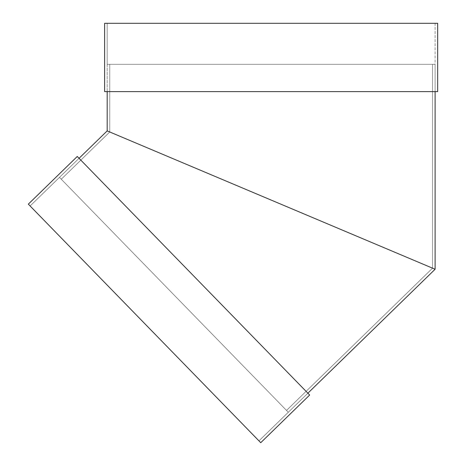 <?xml version="1.0" encoding="UTF-8"?>
<svg xmlns="http://www.w3.org/2000/svg" width="466" height="466" viewBox="0 0 466 466"><rect width="100%" height="100%" fill="white"/><g stroke="black" fill="none" stroke-linecap="round" stroke-linejoin="round"><path stroke-width="0.35" stroke-dasharray="2.33 1.75" d="M155.306 151.2L271.165 200.077L109.749 131.983L112.848 133.288L109.749 131.983L110.524 132.309L109.749 131.983L109.749 64.291L432.547 64.291L432.547 268.16L107.186 130.899L114.246 133.876L109.749 131.983L109.749 64.291L435.11 64.291L107.186 64.291L107.186 91.616L107.186 23.3L435.11 23.3L435.11 91.616L435.11 64.291L110.524 64.291L432.547 64.291L432.547 268.16L431.772 267.834L434.318 268.911L112.848 133.288L286.969 206.741M435.11 269.243L429.448 266.855L432.547 268.16L286.52 410.424L285.978 409.87L286.52 410.424L432.547 268.16L431.772 267.834L432.547 268.16L432.547 64.291L109.749 64.291L432.547 64.291M107.186 64.291L107.186 23.3L435.11 23.3L107.186 23.3L107.186 91.616L435.11 91.616L435.11 64.291L107.186 64.291L435.11 64.291L435.11 91.616L104.623 91.616L437.673 91.616L107.186 91.616L435.11 91.616L107.186 91.616L107.186 64.291L435.11 64.291M279.163 203.45L282.944 205.046M318.424 220.016L325.862 223.156L318.424 220.016M333.458 226.36L340.634 229.383L333.458 226.36M347.886 232.447L354.754 235.342L347.886 232.447M361.558 238.213L368.041 240.945L361.558 238.213M374.379 243.619L380.367 246.147L374.379 243.619M386.203 248.611L391.667 250.912L386.203 248.611M396.904 253.125L401.791 255.187L396.904 253.125M406.399 257.127L410.663 258.927L406.399 257.127M414.583 260.581L418.183 262.102L414.583 260.581M421.375 263.447L424.276 264.671L421.375 263.447M426.699 265.696L428.866 266.61L426.699 265.696M430.433 267.268L431.609 267.764L430.433 267.268M418.2 262.108L429.448 266.855M318.744 220.15L347.187 232.15M107.966 131.231L332.905 226.126M348.44 232.68L347.228 232.167M119.669 136.165L195.068 167.976M193.844 167.457L109.749 131.983L61.267 179.218L286.52 410.424L432.547 268.16L434.318 268.911L428.05 266.261M310.455 216.655L302.935 213.48M294.663 209.991L287.079 206.793M189.516 369.596L258.95 440.865L307.88 393.193L288.308 412.259L82.36 200.869L59.479 177.383L79.051 158.312L30.115 205.984L99.549 277.253M415.748 261.077L422.627 263.977M148.479 229.581L79.051 158.312L30.115 205.984L144.536 323.427L28.327 204.149L258.502 440.411L30.115 205.984L258.95 440.865L307.88 393.193L288.308 412.259L59.479 177.383L288.308 412.259L59.479 177.383L288.308 412.259L307.88 393.193L238.452 321.924M109.749 64.291L109.749 131.983L61.267 179.218L286.52 410.424M112.848 133.288L116.698 134.913L112.848 133.288M208.401 173.602L209.385 174.016M422.615 263.972L425.598 265.23L422.615 263.972M435.11 23.3L435.11 91.616L435.11 23.3L271.148 23.3L437.673 23.3L107.186 23.3M77.263 156.477L309.669 395.028M258.95 440.865L30.115 205.984L79.051 158.312L307.88 393.193L258.95 440.865L30.115 205.984M413.505 260.127L420.262 262.975M347.316 232.202L317.917 219.801L347.316 232.202M61.267 179.218L109.749 131.983L271.165 200.077L146.475 147.477M146.289 147.396L107.984 131.237M119.715 136.183L126.525 139.054M126.571 139.078L134.732 142.52M134.907 142.59L155.108 151.118M59.479 177.383L288.308 412.259M104.623 23.3L437.673 23.3M437.673 91.616L104.623 91.616M260.739 442.7L28.327 204.149"/><path stroke-width="0.7" d="M119.715 136.183L107.186 130.899L79.051 158.312L107.186 130.899L107.186 91.616L107.186 130.899L435.11 269.243L435.11 91.616L435.11 269.243L434.318 268.911L435.11 269.243L307.88 393.193L435.11 269.243L422.627 263.977L435.11 269.243L435.11 91.616M282.944 205.046L279.163 203.45M287.079 206.793L310.455 216.655M302.935 213.48L318.744 220.15M340.634 229.383L347.228 232.167L340.634 229.383M354.754 235.342L374.379 243.619L354.748 235.342M368.041 240.945L397.894 253.539L368.041 240.945M380.367 246.147L396.904 253.125L380.367 246.147M391.667 250.912L406.399 257.127L391.667 250.912M420.262 262.975L418.2 262.108M424.276 264.671L426.699 265.696L424.276 264.671M195.068 167.976L193.903 167.486M134.872 142.579L180.057 161.644L134.872 142.579M119.669 136.165L209.385 174.016M429.448 266.855L415.748 261.077M332.91 226.126L294.663 209.991M286.969 206.747L208.401 173.602M428.05 266.261L422.627 263.977M413.505 260.127L348.44 232.68M104.623 91.616L437.673 91.616L437.673 23.3L104.623 23.3L104.623 91.616L437.673 91.616L437.673 23.3L104.623 23.3L104.623 91.616L437.673 91.616L437.673 23.3L104.623 23.3L104.623 91.616M309.669 395.028L260.739 442.7L28.327 204.149L77.263 156.477L309.669 395.028L260.739 442.7L28.327 204.149L77.263 156.477L309.669 395.028L260.739 442.7L28.327 204.149L77.263 156.477L309.669 395.028M99.549 277.253L189.516 369.596M238.452 321.924L148.479 229.581M397.813 253.504L271.165 200.077L397.813 253.504M107.186 91.616L107.186 130.899L435.11 269.243L307.88 393.193M395.809 252.659L385.382 248.262L395.809 252.659M385.172 248.174L347.316 232.202L385.172 248.174M435.11 269.243L107.186 130.899L79.051 158.312"/></g></svg>
